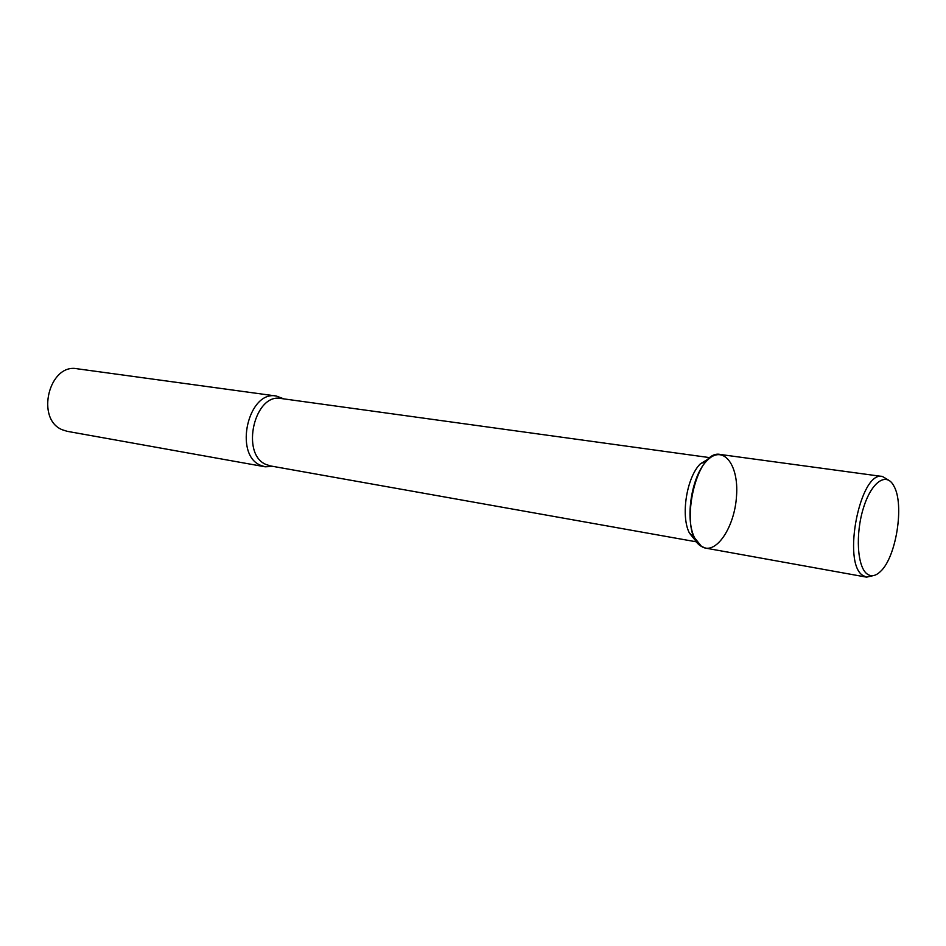 <?xml version="1.0" encoding="UTF-8"?>
<svg xmlns="http://www.w3.org/2000/svg" width="946" height="946" viewBox="0 0 946 946"><rect width="100%" height="100%" fill="white"/><g stroke="black" fill="none" stroke-linecap="round" stroke-linejoin="round"><path stroke-width="1.42" d="M888.412 480.036L882.464 476.5L720.509 454.506C695.464 448.085 677.561 534.076 701.53 546.445C715.637 555.905 734.77 527.371 736.532 495.858C738.921 464.167 722.72 443.733 706.804 460.844C691.585 475.72 684.738 519.035 694.636 537.884L701.53 546.445L705.716 548.136L866.56 577.143L873.312 575.617M709.76 458.124L700.383 463.8C686.619 477.222 680.481 516.078 689.433 533.095L695.677 540.84M283.824 398.869L276.327 396.031C248.372 390.012 233.461 454.246 260.398 465.243L265.14 466.804L273.146 466.413M276.327 396.031L77.205 368.774C48.932 362.992 35.227 419.504 62.519 429.851L67.32 431.352L265.14 466.804M867.151 573.997C871.242 576.918 875.689 576.079 880.49 571.467C896.217 557.3 904.553 504.525 893.97 486.209C886.627 471.534 871.526 481.573 863.462 507.907C855.219 534.029 857.23 566.973 867.151 573.997M882.464 476.5C860.245 470.197 841.727 563.012 862.87 575.475L866.56 577.143M710.304 457.71L281.092 398.503C254.557 392.767 240.343 453.926 265.897 464.427L270.438 465.929L696.989 541.94M689.433 533.095L694.636 537.884M700.383 463.8L706.804 460.844"/></g></svg>
